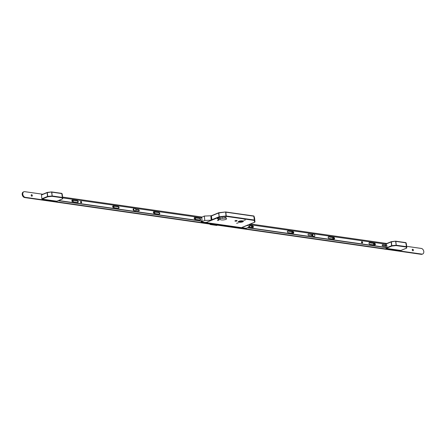 <?xml version="1.0" encoding="UTF-8"?>
<svg xmlns="http://www.w3.org/2000/svg" width="446" height="446" viewBox="0 0 446 446"><rect width="100%" height="100%" fill="white"/><g stroke="black" fill="none" stroke-linecap="round" stroke-linejoin="round"><path stroke-width="0.67" d="M239.19 222.22A2.559 0.691 174.5 0 0 241.938 222.075A2.559 0.691 174.5 0 0 243.388 221.3A2.559 0.691 174.5 0 0 242.49 220.87A2.559 0.691 174.5 0 0 239.742 221.015A2.559 0.691 174.5 0 0 238.292 221.79A2.559 0.691 174.5 0 0 239.19 222.22M242.462 220.881A2.514 0.68 174.5 0 0 239.758 221.026A2.514 0.68 174.5 0 0 238.337 221.785A2.514 0.68 174.5 0 0 239.218 222.208A2.514 0.68 174.5 0 0 241.922 222.063A2.514 0.68 174.5 0 0 243.343 221.305A2.514 0.68 174.5 0 0 242.462 220.881M239.407 222.13A2.219 0.602 174.5 0 0 241.793 222.002A2.219 0.602 174.5 0 0 243.048 221.333A2.219 0.602 174.5 0 0 242.273 220.96A2.219 0.602 174.5 0 0 239.887 221.088A2.219 0.602 174.5 0 0 238.632 221.757A2.219 0.602 174.5 0 0 239.407 222.13M238.866 221.45A2.219 0.602 174.5 0 0 239.351 221.562A2.219 0.602 174.5 0 0 242.758 221.077M221.846 218.044L223.106 217.765L221.846 218.044M218.027 219.61L219.287 219.332L218.027 219.61M224.672 217.564L226.25 217.219L224.672 217.564M217.414 220.541L218.992 220.196L217.414 220.541M243.85 220.313L245.423 219.967L243.85 220.313M236.592 223.284L238.17 222.939L236.592 223.284M235.304 221.149A1.109 0.301 174.5 0 0 236.497 221.082A1.109 0.301 174.5 0 0 237.121 220.748A1.109 0.301 174.5 0 0 236.737 220.558A1.109 0.301 174.5 0 0 235.544 220.625A1.109 0.301 174.5 0 0 234.914 220.96A1.109 0.301 174.5 0 0 235.304 221.149M221.227 219.906A3.284 0.886 174.5 0 0 224.756 219.722A3.284 0.886 174.5 0 0 226.613 218.724A3.284 0.886 174.5 0 0 225.464 218.172A3.284 0.886 174.5 0 0 222.108 218.323L219.833 217.999A1.511 0.407 174.5 0 0 218.211 218.088A1.511 0.407 174.5 0 0 217.358 218.54A1.511 0.407 174.5 0 0 217.888 218.796L220.162 219.12A3.284 0.886 174.5 0 0 220.079 219.354A3.284 0.886 174.5 0 0 221.227 219.906M242.234 220.954L240.873 221.484L239.34 221.238M240.873 221.484L240.818 220.943M244.876 226.239L254.766 222.186L254.136 220.385L226.061 216.366L219.242 217.124L205.957 222.571L241.398 227.644L254.683 222.197A0.295 0.284 -16.8 0 0 254.95 221.879L254.582 218.055A0.295 0.284 -16.8 0 0 254.549 217.949M205.957 222.571L205.706 222.253M220.056 218.033L220.162 219.12M254.582 218.061L254.582 218.061A0.295 0.295 0 0 0 254.571 217.999L254.025 216.193A0.295 0.295 0 0 0 253.78 215.981L254.398 220.068L253.93 216.198L225.854 212.179L226.222 216.003L254.298 220.023L254.136 220.385A0.295 0.284 -16.8 0 0 254.398 220.068L254.95 221.879L254.03 216.243A0.295 0.284 -16.8 0 0 253.835 216.003M211.883 219.722L218.992 216.806L219.242 217.124L219.192 216.762L226.01 216.003L226.061 216.366L225.631 211.962L253.78 215.981L225.771 211.995M218.813 212.731L225.631 211.973A0.295 0.295 0 0 1 225.704 211.962L218.824 212.937L219.192 216.762L218.624 212.982L211.515 215.897M385.651 245.361L385.745 246.337M385.862 247.586L385.913 248.048L391.56 245.735L391.192 241.91L385.612 244.196M385.55 244.118L391.237 241.721M401.004 250.407L406.501 248.154A0.295 0.284 -16.8 0 0 406.769 247.837L406.401 244.012A0.295 0.284 -16.8 0 0 406.367 243.912M406.652 248.099L406.161 247.028L396.054 245.579L391.811 246.053L386.164 248.366L400.854 250.468M386.164 248.366L385.913 248.048M406.401 244.018A0.295 0.295 0 0 0 406.39 243.956L406.05 242.83A0.295 0.295 0 0 0 405.804 242.624L406.429 246.71L405.955 242.841L395.847 241.392L396.215 245.216L406.323 246.666L406.161 247.028A0.295 0.284 -16.8 0 0 406.429 246.71L406.061 242.886A0.295 0.284 -16.8 0 0 405.86 242.646M395.624 241.175A0.295 0.295 0 0 1 395.697 241.18L391.393 241.866L391.811 246.053L391.761 245.69L396.215 245.216L395.624 241.175L391.304 241.665L395.624 241.175L405.804 242.624L395.764 241.208M41.484 194.969L41.857 198.793L47.505 196.48L47.137 192.655L41.484 194.969L47.181 192.466M56.949 201.152L62.446 198.899A0.295 0.284 -16.8 0 0 62.713 198.582L62.345 194.757A0.295 0.284 -16.8 0 0 62.312 194.657M62.596 198.844L62.105 197.773L51.998 196.324L47.755 196.797L42.108 199.111L56.798 201.213M42.108 199.111L41.857 198.793M62.345 194.763A0.295 0.295 0 0 0 62.334 194.701L61.994 193.575A0.295 0.295 0 0 0 61.754 193.369L62.373 197.455L61.899 193.586L51.792 192.137L52.16 195.961L62.267 197.411L62.105 197.773A0.295 0.284 -16.8 0 0 62.373 197.455L62.005 193.631A0.295 0.284 -16.8 0 0 61.804 193.391M51.569 191.919A0.295 0.295 0 0 1 51.641 191.925L47.337 192.611L47.755 196.797L47.705 196.435L52.16 195.961L51.569 191.919L47.248 192.41L51.569 191.919L61.754 193.369L51.708 191.953M251.616 226.278A0.814 0.585 -112.3 0 1 252.43 227.505M251.538 227.376A0.814 0.585 -112.3 0 1 252.508 226.713A0.814 0.585 -112.3 0 1 252.542 227.521M291.991 232.054A0.814 0.585 -112.3 0 1 292.799 233.28M291.907 233.152A0.814 0.585 -112.3 0 1 292.883 232.494A0.814 0.585 -112.3 0 1 292.911 233.297M332.811 237.902A0.814 0.585 -112.3 0 1 333.619 239.128M332.727 239A0.814 0.585 -112.3 0 1 333.703 238.337A0.814 0.585 -112.3 0 1 333.731 239.14M373.631 243.745A0.814 0.585 -112.3 0 1 374.439 244.971M373.547 244.843A0.814 0.585 -112.3 0 1 374.523 244.185A0.814 0.585 -112.3 0 1 374.551 244.988M412.433 249.297A0.814 0.585 -112.3 0 1 413.041 250.791M412.885 250.791A0.814 0.585 -112.3 0 1 412.734 249.236A0.814 0.585 -112.3 0 1 412.885 250.791M194.651 218.122A0.814 0.585 -112.3 0 1 195.46 219.348M194.445 218.936A0.814 0.585 -112.3 0 1 195.543 218.557A0.814 0.585 -112.3 0 1 195.571 219.365M153.831 212.274A0.814 0.585 -112.3 0 1 154.639 213.506M153.625 213.093A0.814 0.585 -112.3 0 1 154.723 212.714A0.814 0.585 -112.3 0 1 154.751 213.517M113.011 206.431A0.814 0.585 -112.3 0 1 113.819 207.658M112.766 207A0.814 0.585 -112.3 0 1 113.903 206.872A0.814 0.585 -112.3 0 1 113.931 207.674M72.191 200.589A0.814 0.585 -112.3 0 1 72.999 201.815M71.945 201.152A0.814 0.585 -112.3 0 1 73.083 201.029A0.814 0.585 -112.3 0 1 73.111 201.832M31.371 194.746A0.814 0.585 -112.3 0 1 31.978 196.234M31.822 196.24A0.814 0.585 -112.3 0 1 31.672 194.685A0.814 0.585 -112.3 0 1 31.822 196.24M406.624 246.331L421.28 248.433A2.96 2.119 -112.3 0 1 423.7 251.02A2.96 2.119 -112.3 0 1 422.68 254.003A2.96 2.119 -112.3 0 1 421.827 254.103L25.288 197.333A2.96 2.119 -112.3 0 1 22.874 194.746A2.96 2.119 -112.3 0 1 23.894 191.763A2.96 2.119 -112.3 0 1 24.742 191.663L42.777 194.244M422.68 254.003L422.106 254.237A2.96 2.119 -112.3 0 1 421.258 254.337L24.72 197.567A2.96 2.119 -112.3 0 1 22.3 194.98A2.96 2.119 -112.3 0 1 23.32 191.997L23.894 191.763M62.568 197.076L201.966 217.035M250.418 223.97L386.833 243.499M361.583 241.788A0.753 0.541 -112.3 0 1 362.113 243.081M361.472 242.273A0.753 0.541 -112.3 0 1 362.615 242.44A0.753 0.541 -112.3 0 1 361.472 242.273M249.52 225.62L252.235 226.01A0.886 0.636 -112.3 0 1 252.826 227.56M249.498 225.408L252.62 225.854A0.886 0.636 -112.3 0 1 252.782 227.555L249.214 227.042M287.519 231.061A0.886 0.636 -112.3 0 1 287.564 231.067L292.609 231.786A0.886 0.636 -112.3 0 1 293.2 233.336M293.747 232.578A0.886 0.636 -112.3 0 1 293.156 233.33L288.11 232.611A0.886 0.636 -112.3 0 1 287.943 230.911L292.989 231.63A0.886 0.636 -112.3 0 1 293.747 232.578M328.34 236.904A0.886 0.636 -112.3 0 1 328.384 236.91L333.43 237.634A0.886 0.636 -112.3 0 1 334.021 239.184M334.567 238.42A0.886 0.636 -112.3 0 1 333.976 239.179L328.931 238.454A0.886 0.636 -112.3 0 1 328.763 236.754L333.809 237.478A0.886 0.636 -112.3 0 1 334.567 238.42M369.16 242.747A0.886 0.636 -112.3 0 1 369.204 242.752L374.25 243.477A0.886 0.636 -112.3 0 1 374.841 245.027M375.387 244.269A0.886 0.636 -112.3 0 1 374.796 245.021L369.751 244.296A0.886 0.636 -112.3 0 1 369.583 242.596L374.629 243.321A0.886 0.636 -112.3 0 1 375.387 244.269M386.359 244.62L385.534 244.113L249.42 224.628M247.441 227.767L386.738 247.708M247.825 227.611L387.122 247.552M312.763 236.001L308.615 235.404A0.741 0.53 -112.3 0 1 308.481 233.988L312.607 234.579M387.184 246.543L382.701 245.902A0.619 0.446 -112.3 0 1 382.584 244.709L387.072 245.35M308.481 233.988L312.54 234.78M382.244 244.871L386.688 245.506M312.685 235.99A0.797 0.574 -112.3 0 1 312.507 235.209M312.518 235.282A0.708 0.507 67.7 0 0 312.696 235.99M312.139 234.724A1.388 0.998 67.7 0 0 312.172 235.917M311.86 234.685A1.477 1.059 67.7 0 0 311.782 235.862M312.027 235.895A1.477 1.059 -112.3 0 1 312.016 234.708M133.538 209.659A0.708 0.507 67.7 0 0 133.711 210.367A0.797 0.574 -112.3 0 1 133.527 209.587M194.963 219.276A0.886 0.636 -112.3 0 1 194.796 217.576L199.847 218.295A0.886 0.636 -112.3 0 1 200.009 220.001L194.963 219.276M154.143 213.433A0.886 0.636 -112.3 0 1 153.976 211.733L159.027 212.452A0.886 0.636 -112.3 0 1 159.189 214.152L154.143 213.433M133.783 210.378L133.716 210.367A0.741 0.53 -112.3 0 1 133.583 208.951L133.622 208.957M113.435 207.602A0.886 0.636 -112.3 0 1 113.273 205.901L118.318 206.626A0.886 0.636 -112.3 0 1 118.48 208.327L113.435 207.602M72.614 201.759A0.886 0.636 -112.3 0 1 72.453 200.059L77.498 200.784A0.886 0.636 -112.3 0 1 77.66 202.484L72.614 201.759M80.503 202.049A0.753 0.541 -112.3 0 1 81.651 202.216A0.753 0.541 -112.3 0 1 80.503 202.049M80.62 201.564A0.753 0.541 -112.3 0 1 81.15 202.858M201.787 221.233L58.181 200.672M72.023 200.209A0.886 0.636 -112.3 0 1 72.068 200.215L77.113 200.94A0.886 0.636 -112.3 0 1 77.704 202.49M112.844 206.058A0.886 0.636 -112.3 0 1 112.888 206.058L117.934 206.782A0.886 0.636 -112.3 0 1 118.524 208.332M133.583 208.951L133.203 209.107L133.56 209.157M135.774 209.475L138.249 209.832A0.741 0.53 -112.3 0 1 138.762 211.092L135.634 210.64M153.552 211.883A0.886 0.636 -112.3 0 1 153.597 211.889L158.642 212.608A0.886 0.636 -112.3 0 1 159.233 214.158M194.372 217.726A0.886 0.636 -112.3 0 1 194.417 217.732L199.462 218.456A0.886 0.636 -112.3 0 1 200.053 220.001M60.89 199.563A0.619 0.446 -112.3 0 1 60.522 199.78L60.405 199.763M202.094 221.065L58.56 200.516M62.646 197.885L201.776 217.804M135.696 209.252L138.628 209.676A0.741 0.53 -112.3 0 1 138.767 211.092M313.164 234.117A1.332 0.953 67.7 0 0 313.014 234.156A1.332 0.953 67.7 0 0 312.557 235.499A1.332 0.953 67.7 0 0 313.644 236.664A1.332 0.953 67.7 0 0 314.029 236.62A1.332 0.953 67.7 0 0 314.162 236.547M313.928 236.547A1.332 0.953 67.7 0 0 314.313 236.503A1.332 0.953 67.7 0 0 314.77 235.159A1.332 0.953 67.7 0 0 313.683 233.994A1.332 0.953 67.7 0 0 313.304 234.038A1.332 0.953 67.7 0 0 312.841 235.382A1.332 0.953 67.7 0 0 313.928 236.547M134.185 208.494A1.332 0.953 67.7 0 0 134.034 208.533A1.332 0.953 67.7 0 0 133.577 209.876A1.332 0.953 67.7 0 0 134.664 211.042A1.332 0.953 67.7 0 0 135.043 210.997A1.332 0.953 67.7 0 0 135.183 210.925M134.948 210.925A1.332 0.953 67.7 0 0 135.333 210.88A1.332 0.953 67.7 0 0 135.79 209.536A1.332 0.953 67.7 0 0 134.703 208.371A1.332 0.953 67.7 0 0 134.324 208.416A1.332 0.953 67.7 0 0 133.861 209.759A1.332 0.953 67.7 0 0 134.948 210.925M247.898 225.001A0.591 0.379 98.1 0 1 247.636 225.302L241.899 227.46M241.905 227.555L246.108 228.319L249.637 226.869L249.398 224.388M249.637 226.869L247.636 225.302M211.582 220.14L211.41 220.118A0.591 0.379 -81.9 0 0 211.739 219.393L211.906 219.415A0.591 0.379 98.1 0 1 211.582 220.14L206.163 222.599L201.246 221.896L204.781 220.447L211.136 220.201L210.852 215.78L211.136 220.201M201.269 221.077L201.246 221.896M201.319 217.737L201.754 217.564L202.094 221.105L201.508 221.194M200.839 217.67L204.357 216.054L204.781 220.447M211.906 219.415L211.426 216.132L211.739 219.393M211.209 215.73A0.591 0.379 98.1 0 1 211.594 216.159M204.357 216.054L210.713 215.803M211.426 216.132A0.591 0.379 -81.9 0 0 210.986 215.725L210.852 215.78M211.404 215.769L218.668 212.792M217.826 218.194L217.888 218.796M254.95 221.885A0.295 0.295 0 0 1 254.766 222.186L254.833 222.136M210.841 224.215L210.111 224.511L216.706 225.453L217.436 225.158M210.005 224.093L210.038 224.416L210.612 224.182M209.982 224.093L210.094 224.516L216.75 225.436M217.447 225.158L216.684 225.459M406.769 247.848L406.769 247.837A0.295 0.295 0 0 1 406.585 248.143L400.937 250.462M62.713 198.593L62.713 198.582A0.295 0.295 0 0 1 62.529 198.888L56.882 201.207M421.258 254.337L421.827 254.103M24.72 197.567L25.288 197.333M382.584 244.709L382.267 244.843M369.583 242.596L369.204 242.752M374.629 243.321L374.25 243.477M328.763 236.754L328.384 236.91M333.809 237.478L333.43 237.634M287.943 230.911L287.564 231.067M292.989 231.63L292.609 231.786M252.62 225.854L252.235 226.01M77.113 200.94L77.498 200.784M72.068 200.215L72.453 200.059M117.934 206.782L118.318 206.626M112.888 206.058L113.273 205.901M138.249 209.832L138.628 209.676M153.597 211.889L153.976 211.733M158.642 212.608L159.027 212.452M199.462 218.456L199.847 218.295M194.417 217.732L194.796 217.576M241.726 227.532L243.733 226.707M211.376 215.758L218.735 212.742A0.295 0.295 0 0 1 218.819 212.72L225.631 211.962M391.382 241.648A0.295 0.295 0 0 0 391.304 241.665L385.656 243.984M47.326 192.393A0.295 0.295 0 0 0 47.248 192.41L41.601 194.729M314.029 236.62L314.313 236.503M313.014 234.156L313.304 234.038M135.043 210.997L135.333 210.88M134.034 208.533L134.324 208.416"/></g></svg>

